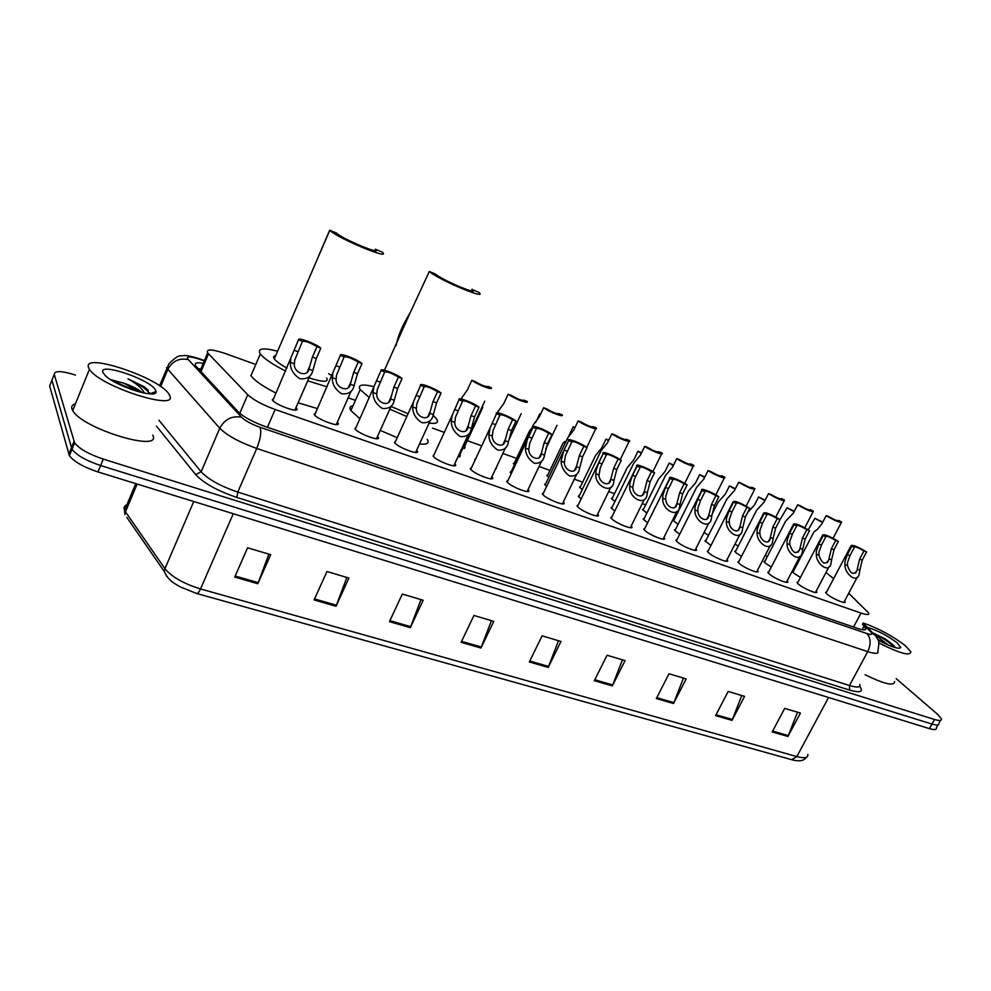 <?xml version="1.0" encoding="UTF-8"?>
<svg xmlns="http://www.w3.org/2000/svg" width="991" height="991" viewBox="0 0 991 991"><rect width="100%" height="100%" fill="white"/><g stroke="black" fill="none" stroke-linecap="round" stroke-linejoin="round"><path stroke-width="1.49" d="M816.225 591.045L816.658 591.664C818.715 594.972 803.651 588.765 798.486 584.17L797.012 582.547L798.226 581.692M787.188 580.825L787.634 581.444C789.79 584.876 774.281 578.546 769.165 573.888L767.802 572.364L769.028 571.46M757.471 570.358L757.917 570.977C760.196 574.545 744.204 568.078 739.15 563.371L737.886 561.934L739.15 560.98M727.047 559.63L727.493 560.262C729.896 563.966 713.396 557.363 708.416 552.606L707.252 551.269L708.54 550.253M695.806 550.352L696.339 549.287C698.866 553.139 681.82 546.375 676.927 541.582L675.862 540.33L677.187 539.253M663.871 539.154L664.428 538.039C667.092 542.04 649.464 535.128 644.67 530.272L643.716 529.132L645.054 528.005M631.143 527.695L631.725 526.518C634.525 530.668 616.303 523.595 611.608 518.689L610.753 517.661L612.128 516.46M597.61 515.927L598.205 514.701C601.153 519.011 582.274 511.765 577.703 506.81L576.96 505.893L578.36 504.63M563.21 503.874L563.842 502.586C566.939 507.058 547.379 499.637 542.944 494.633L542.3 493.815L543.737 492.502M527.943 491.511L528.587 490.161C531.857 494.794 511.567 487.188 507.268 482.134L506.735 481.44L508.197 480.053M491.759 478.814L492.428 477.402C495.859 482.208 474.8 474.404 470.663 469.313L470.23 468.743L471.728 467.281M454.621 465.795L455.315 464.321C458.92 469.3 437.031 461.286 433.092 456.145L434.281 454.175M416.678 450.211L417.211 450.88C421.002 456.033 398.246 447.796 394.492 442.63L395.818 440.71M377.534 436.399L378.079 437.081C382.068 442.42 358.37 433.947 354.852 428.731L356.302 426.886M337.324 422.216L337.881 422.897C342.056 428.422 317.38 419.701 314.11 414.461L315.683 412.677M295.987 407.635L296.569 408.317C300.93 413.99 275.461 405.158 272.265 399.844L273.912 398.06M844.592 601.042L845.026 601.648C846.971 604.832 832.353 598.75 827.138 594.204L825.565 592.507L826.742 591.689M771.308 567.05L765.312 563.111L763.974 561.649L765.151 560.807M741.491 556.409L736.053 552.755L734.814 551.368L736.016 550.488M710.956 545.484L704.973 540.863L706.199 539.922M679.677 534.298L674.425 530.098L675.676 529.107M647.643 522.802L643.134 519.086L644.423 518.045M614.804 511.009L611.088 507.801L612.401 506.698M581.147 498.882L578.261 496.243L579.599 495.091M546.648 486.408L544.604 484.388L545.967 483.187M511.282 473.537L510.105 472.249L511.492 470.985M496.293 468.334L495.252 469.647M459.824 454.881L460.332 455.526L457.966 456.801M800.443 577.443L793.902 573.232L792.478 571.683L793.63 570.903M614.94 501.52L611.422 498.485L612.661 497.47M582.237 489.628L579.5 487.126L580.763 486.073M738.245 546.128L734.975 544.109M548.741 477.402L546.797 475.494L548.085 474.392M767.319 556.608L765.201 555.381M646.863 513.103L642.602 509.572L643.816 508.618M708.491 535.388L704.106 532.402M678.042 524.388L673.05 520.411L674.252 519.507M514.416 464.816L513.301 463.577L514.614 462.425M499.935 459.774L499.34 460.951M464.568 446.607L465.064 447.226L462.834 448.39M795.748 566.84L794.757 566.307M833.654 578.62L825.974 572.525M255.529 364.403L225.502 353.589C211.938 349.055 205.992 348.807 207.652 352.858L247.762 394.728C253.399 399.93 262.528 404.848 275.151 409.494L860.993 613.07C866.84 615.002 869.38 614.977 868.624 612.983L848.73 593.25M676.085 515.828L674.945 515.419M645.661 504.877L642.242 503.639M614.531 493.667L608.709 491.573M582.646 482.183L574.322 479.186M549.98 470.428L539.054 466.488M516.522 458.375L502.871 453.457M481.737 445.851L467.331 440.661M444.315 432.386L432.435 428.1M355.422 400.376L348.188 397.763M474.726 459.799L475.841 458.461M478.963 451.376L479.718 450.162M896.161 678.649L937.548 714.251L941.363 718.76C941.834 720.742 939.542 720.977 934.513 719.478L103.275 459.106C88.744 454.175 79.193 448.75 74.61 442.828L54.257 374.412C54.455 370.51 61.504 370.721 75.427 375.044M940.484 720.358L938.849 723.294C939.295 725.288 937.003 725.548 931.974 724.062L100.624 465.535C86.093 460.629 76.555 455.203 71.984 449.245L51.941 380.197L52.796 378.067M203.242 363.325C196.59 362.161 194.075 363.003 195.71 365.865L238.261 411.847C243.836 417.149 252.965 422.104 265.65 426.7L858.02 628.529C863.842 630.425 866.407 630.35 865.688 628.294L862.418 624.553M198.126 368.602L200.851 368.999M938.849 723.294C939.295 725.288 937.003 725.548 931.974 724.062L100.624 465.535C86.093 460.629 76.555 455.203 71.984 449.245L51.941 380.197L54.257 374.412M166.884 576.514L164.333 571.572L126.811 517.352M937.957 724.904L936.334 727.828C936.768 729.834 934.476 730.107 929.447 728.633L97.973 471.951C83.455 467.083 73.916 461.645 69.382 455.649L49.637 385.97L51.941 380.197M389.463 621.654L402.321 594.043L423.157 600.261L410.311 627.662L389.463 621.654M314.097 599.939L326.968 571.51L348.894 578.063L336.036 606.257L314.097 599.939M234.718 577.072L247.589 547.775L270.704 554.687L257.833 583.724L234.718 577.072M594.327 680.693L607.049 655.249L625.048 660.625L612.339 685.883L594.327 680.693M656.339 698.556L668.999 673.769L686.181 678.909L673.533 703.511L656.339 698.556M715.576 715.626L728.174 691.458L744.588 696.363L732.015 720.358L715.576 715.626M772.2 731.94L784.723 708.367L800.431 713.062L787.932 736.474L772.2 731.94M461.125 642.304L473.946 615.448L493.753 621.382L480.945 648.015L461.125 642.304M529.318 661.963L542.102 635.826L560.98 641.474L548.209 667.401L529.318 661.963M558.49 640.731L548.209 667.401M491.412 620.676L480.945 648.015M797.532 712.195L787.932 736.474M741.776 695.533L732.015 720.358M683.468 678.092L673.533 703.511M622.435 659.845L612.339 685.883M268.871 554.142L257.833 583.724M346.875 577.456L336.036 606.257M420.952 599.605L410.311 627.662M863.26 622.98C878.522 628.381 892.47 635.888 905.13 645.5L910.84 651.744C910.469 656.401 899.803 653.465 878.868 642.948M867.125 627.315C877.283 630.288 887.267 635.442 897.09 642.763L900.819 647.618C898.465 649.34 890.884 646.826 878.076 640.05M895.43 647.68L893.077 644.819L885.161 638.873L872.712 632.815L888.233 645.079M877.853 639.505L885.595 643.902M894.588 681.535C894.34 686.429 884.505 684.162 865.069 674.747M895.207 647.284L885.161 638.873M894.365 647.371C889.138 642.057 881.928 637.201 872.712 632.815M429.314 271.497C438.394 279.747 488.452 300.769 478.913 292.407L472.67 289.731C479.78 295.975 442.37 280.255 435.507 274.061L429.314 271.497L409.915 313.28C402.334 325.519 397.738 336.296 396.115 345.599M472.112 289.236L471.369 290.858M369.408 397.602L360.216 389.612C357.379 384.743 362 383.777 374.078 386.701M433.141 415.266L436.622 418.982C438.976 422.686 436.461 424.061 429.091 423.083M359.944 418.747L350.876 410.571C349.154 407.846 349.873 406.236 353.031 405.753M391.036 406.459L408.081 413.705M406.793 416.554L389.822 409.172M427.257 439.397C429.537 443.25 426.96 444.773 419.54 443.956M397.193 437.7L380.247 430.379M329.693 230.234L329.768 230.296C337.869 238.447 392.721 261.141 382.13 252.061L375.626 249.323C383.529 256.136 342.378 239.091 336.345 232.996L329.693 230.234L318.284 256.694M375.49 249.199L374.846 250.673M275.572 355.695C273.479 356.004 273.033 357.045 274.234 358.804L274.296 358.891C276.167 361.356 280.379 364.403 286.919 368.057M285.557 371.068C272.376 364.279 263.965 358.569 260.323 353.936L260.137 353.676C257.239 348.337 263.061 347.507 277.604 351.21M328.628 373.644L331.923 375.824M309.019 377.844C323.004 382.315 328.888 382.39 326.671 378.079M327.067 386.849L307.718 380.829M317.467 408.602L298.105 402.804M275.981 393.13C262.863 386.341 254.514 380.556 250.958 375.762L250.773 375.49M88.571 367.599C81.795 351.594 160.245 378.017 168.941 394.195L169.461 395.124C180.127 412.095 99.596 386.577 89.45 369.271L88.571 367.599M152.725 435.111C162.883 453.036 82.34 428.855 72.715 410.559L71.885 408.775C71.179 406.322 72.368 404.662 75.452 403.808M155.686 390.442L155.971 391.457C158.164 399.571 116.12 386.577 105.319 375.601L102.94 372.492C97.985 361.566 152.094 380.172 155.686 390.442M155.971 391.457L149.975 393.861L144.153 386.738L127.988 378.847C136.783 383.703 142.246 388.472 144.376 393.142M139.582 392.027L124.011 383.244C132.113 386.094 138.294 389.265 142.531 392.758M124.011 383.244L110.62 379.603M136.647 391.197L112.788 380.94M148.316 390.392L144.153 386.738M131.84 389.636L116.864 383.183M149.691 393.848L149.591 393.638C146.383 388.757 139.174 383.839 127.988 378.847M822.567 522.567L814.887 518.318L808.26 529.801M814.887 518.318L822.79 522.133M794.088 511.715L787.052 507.764L779.83 520.027M787.052 507.764L794.311 511.282M764.941 500.604L758.586 496.962L754.411 505.125L747.672 512.52M758.586 496.962L765.163 500.158M735.111 489.22L729.475 485.924L725.288 494.187L718.141 502.127L716.654 505.063M729.475 485.924L735.347 488.761M704.589 477.551L699.671 474.627L695.484 483.001L688.547 490.929L686.998 494.014M699.671 474.627L704.824 477.08M673.323 465.584L669.185 463.057L664.973 471.555L658.247 479.458L656.637 482.704M669.185 463.057L673.57 465.089M641.301 453.321L637.969 451.227L633.745 459.836L627.229 467.702L625.569 471.109M637.969 451.227L641.573 452.763M608.499 440.722L605.996 439.1L601.772 447.833L595.48 455.674L593.745 459.242M605.996 439.1L608.771 440.153M569.007 435.532L573.244 426.687L574.879 427.778M564.796 441.515L562.95 443.336L547.267 476.101M573.244 426.687L575.077 427.369M535.735 422.327L539.699 413.953L540.417 414.473M531.25 429.016L529.59 430.726M539.699 413.953L540.516 414.275M838.436 520.349L841.632 521.984C840.294 523.013 835.14 520.907 826.172 515.654L828.786 516.658C834.67 520.002 837.94 521.303 838.621 520.56L838.126 520.932M826.172 515.654L821.898 523.843L817.451 529.281L813.908 532.006L812.521 534.682M810.217 509.56L813.413 511.17C812.038 512.248 806.785 510.117 797.668 504.778L800.356 505.794C806.34 509.201 809.672 510.514 810.365 509.746L809.92 510.142M797.668 504.778L793.382 513.065L785.603 521.229L784.141 524.053M781.354 498.535L784.525 500.096C783.113 501.223 777.774 499.068 768.508 493.629L771.258 494.682C777.34 498.151 780.747 499.476 781.465 498.671L781.069 499.092M768.508 493.629L764.21 502.041L756.628 510.204L755.105 513.177M751.81 487.25L754.981 488.761C753.519 489.938 748.081 487.758 738.667 482.233L741.466 483.298C747.672 486.841 751.141 488.191 751.872 487.337L751.525 487.795M738.667 482.233L734.343 490.743L726.973 498.907L725.387 502.028M721.559 475.692L724.718 477.154C726.96 479.879 713.916 474.701 708.094 470.552L703.771 479.186L696.611 487.324L694.964 490.619M708.094 470.552L710.968 471.654C717.286 475.259 720.829 476.621 721.597 475.742M690.578 463.862L693.75 465.275C696.103 468.099 682.601 462.797 676.791 458.598L679.739 459.725C686.168 463.392 689.786 464.779 690.578 463.862L690.331 464.358M676.791 458.598L672.455 467.343L665.518 475.469L663.809 478.926M658.854 451.735L662.013 453.098C664.49 456.033 650.517 450.595 644.72 446.346L647.742 447.498C654.184 451.19 657.888 452.602 658.854 451.735L658.619 452.206M644.72 446.346L640.372 455.216L633.67 463.305L631.886 466.947M626.337 439.323L629.508 440.636C632.109 443.683 617.641 438.084 611.856 433.785L614.953 434.975C621.407 438.679 625.197 440.128 626.337 439.323L626.114 439.756M611.856 433.785L607.495 442.791L601.029 450.843L599.183 454.658M593.014 426.588L596.198 427.852C598.936 431.011 583.922 425.263 578.162 420.915L581.333 422.129C587.799 425.857 591.689 427.344 593.014 426.588L592.816 426.997M578.162 420.915L573.789 430.044L567.57 438.072L545.087 485.02M558.837 413.532L562.058 414.758C564.845 418.016 549.311 412.095 543.625 407.722L546.871 408.961C553.337 412.714 557.326 414.238 558.837 413.532L558.664 413.904M543.625 407.722L539.24 416.988L533.183 425.04M523.793 400.153L527.101 401.405C529.69 404.601 513.747 398.531 508.185 394.183L511.517 395.459C517.983 399.224 522.084 400.785 523.793 400.153L523.644 400.475M508.185 394.183L503.787 403.585L497.792 411.798M487.845 386.416L491.239 387.704C493.605 390.85 477.241 384.619 471.827 380.296L475.246 381.597C481.713 385.388 485.912 386.986 487.845 386.416L487.708 386.701M471.827 380.296L467.418 389.835L461.484 398.209M857.252 569.23L859.618 559.159L863.966 550.971C858.07 547.577 854.775 546.289 854.106 547.106L851.703 546.388L847.342 554.626L844.914 561.711L844.914 564.721C844.654 574.272 857.711 584.479 859.346 573.281L859.854 570.172L857.252 569.23L857.004 570.494C853.598 575.585 850.439 573.987 847.54 565.675L844.914 564.721M854.316 547.366L849.968 555.592L847.454 562.653L847.54 565.675M851.703 546.388L851.058 545.669C852.371 544.505 857.537 546.598 866.568 551.937L862.22 560.126L859.854 570.172M866.568 551.937L863.966 550.971M828.947 558.899L831.375 548.729L835.735 540.429C829.727 536.961 826.37 535.66 825.689 536.515L823.174 535.735L818.801 544.084L816.336 551.256L816.324 554.291C815.965 564.164 829.578 574.26 831.139 562.727L831.61 559.865L828.947 558.899L828.724 559.989C825.243 565.328 821.997 563.755 819 555.27L816.324 554.291M825.862 536.738L821.489 545.075L818.938 552.21L819 555.27M823.174 535.735L822.604 535.09C823.955 533.864 829.219 535.982 838.386 541.42L834.026 549.708L831.61 559.865M838.386 541.42L835.735 540.429M799.985 548.32L802.462 538.051L806.835 529.64C800.716 526.11 797.297 524.784 796.591 525.688L793.977 524.834L789.592 533.294L787.089 540.541L787.052 543.613C786.581 553.845 800.802 563.792 802.264 551.913L802.698 549.311L799.985 548.32L799.799 549.237C796.231 554.836 792.899 553.288 789.802 544.604L787.052 543.613M796.727 525.862L792.342 534.31L789.753 541.52L789.802 544.604M793.977 524.834L793.481 524.251C794.869 522.975 800.232 525.106 809.548 530.656L805.175 539.054L802.698 549.311M809.548 530.656L806.835 529.64M770.329 537.506L772.856 527.113L777.254 518.59C771.01 514.986 767.529 513.66 766.811 514.602L764.086 513.672L759.688 522.245L757.149 529.578L757.087 532.675C756.505 543.303 771.357 553.052 772.707 540.838L773.104 538.522L770.329 537.506L770.168 538.224C769.462 545.645 760.171 541.012 759.899 533.703L757.087 532.675M766.898 514.725L762.5 523.285L759.874 530.581L759.899 533.703M764.086 513.672L763.665 513.165C765.089 511.827 770.552 513.982 780.028 519.631L775.643 528.141L773.104 538.522M780.028 519.631L777.254 518.59M739.955 526.419L742.544 515.915L746.954 507.268C740.599 503.601 737.044 502.264 736.301 503.242L733.464 502.239L729.054 510.935L726.477 518.355L726.391 521.477C725.697 532.501 741.231 542.04 742.445 529.479L742.804 527.46L739.843 526.939C739.212 534.558 729.5 530.111 729.277 522.517L726.391 521.477M736.35 503.317L731.94 512L729.277 519.371L729.277 522.517M733.464 502.239L733.117 501.818C734.604 500.418 740.166 502.586 749.803 508.333L745.393 516.968L742.804 527.46M749.803 508.333L746.954 507.268M708.838 515.072L711.501 504.444L715.911 495.686C709.445 491.945 705.815 490.582 705.035 491.61L702.099 490.52L697.676 499.34L695.05 506.847L694.951 509.993C694.134 521.464 710.374 530.73 711.451 517.847L711.761 516.138L708.776 515.37C708.243 523.186 698.085 518.95 697.899 511.071L694.951 509.993M705.035 491.61L700.625 500.43L697.924 507.9L697.899 511.071M702.099 490.52L701.826 490.186C699.535 487.238 712.851 492.403 718.834 496.776L714.424 505.521L711.761 516.138M718.834 496.776L715.911 495.686M676.964 503.428L679.677 492.688L684.112 483.806C677.584 480.028 673.868 478.641 672.988 479.656L669.953 478.517L665.518 487.461L662.855 495.054L662.731 498.238C661.79 510.167 678.798 519.135 679.702 505.918L679.962 504.53L676.952 503.515C676.519 511.517 665.89 507.528 665.754 499.34L662.731 498.238M672.988 479.656L667.761 490.223L665.791 496.132L665.754 499.34M669.953 478.517L669.755 478.257C667.339 475.197 681.127 480.499 687.11 484.921L682.675 493.803L679.962 504.53M687.11 484.921L684.112 483.806M644.299 491.511L647.073 480.647L651.521 471.642C644.98 467.826 641.177 466.414 640.112 467.38L637.002 466.216L632.555 475.284L629.855 482.976L629.706 486.185C628.628 498.609 646.442 507.206 647.173 493.679L647.358 492.626L644.299 491.511C643.84 499.625 632.865 495.661 632.803 487.312L629.706 486.185M640.112 467.38L634.376 479.235L632.803 487.312M637.002 466.216L636.879 466.043C634.339 462.859 648.622 468.309 654.593 472.781L650.146 481.787L647.358 492.626M654.593 472.781L651.521 471.642M610.803 479.285L613.652 468.297L618.111 459.155C611.558 455.327 607.656 453.878 606.405 454.782L603.222 453.593L598.762 462.797L596.012 470.589L595.826 473.822C594.612 486.779 613.293 494.967 613.813 481.118L613.937 480.437L610.803 479.285C610.245 487.473 598.985 483.41 599.01 474.986L595.826 473.822M606.405 454.782L600.311 467.653L599.01 474.986M603.222 453.593L603.16 453.519C600.484 450.199 615.312 455.798 621.258 460.332L616.798 469.461L613.937 480.437M621.258 460.332L618.111 459.155M571.832 441.875L565.44 455.637L564.35 462.339C564.226 470.836 575.783 474.999 576.44 466.749L579.363 455.637L583.835 446.359C577.27 442.519 573.269 441.02 571.832 441.875L568.561 440.661L542.783 494.472M568.561 440.661C565.774 437.229 581.147 442.989 587.056 447.56L582.597 456.826L579.611 468.235C578.732 473.983 575.424 476.56 569.664 475.99C564.139 472.162 561.278 467.207 561.092 461.149L563.706 450.806M587.056 447.56L583.835 446.359M541.197 453.89L544.195 442.643L548.667 433.228C542.114 429.363 538.002 427.827 536.354 428.632L532.997 427.381L527.175 439.93L525.441 448.143C525.577 454.374 528.537 459.415 534.31 463.243C540.268 463.639 543.663 460.926 544.505 455.092L541.197 453.89C540.429 462.215 528.575 457.929 528.798 449.357L525.441 448.143M536.354 428.632L529.702 443.225L528.798 449.357M532.997 427.381C530.433 423.999 546.202 429.908 551.987 434.467L547.503 443.869L544.505 455.092M551.987 434.467L548.667 433.228M505.026 440.685L508.098 429.314L512.582 419.75C506.029 415.873 501.805 414.3 499.935 415.031L496.503 413.743L490.173 427.753L488.86 434.789C488.922 441.082 491.92 446.185 497.829 450.087C503.961 450.533 507.491 447.808 508.42 441.936L505.026 440.685C504.146 449.084 491.97 444.686 492.292 436.04L488.86 434.789M499.935 415.031L493.06 430.416L492.292 436.04M496.503 413.743C494.162 410.41 510.353 416.48 515.989 421.026L511.505 430.565L508.42 441.936M515.989 421.026L512.582 419.75M467.901 427.146L471.047 415.625L475.544 405.926C468.978 402.012 464.655 400.401 462.549 401.07L459.019 399.757L452.317 414.994L451.289 421.076C451.289 427.431 454.312 432.596 460.357 436.573C466.687 437.056 470.353 434.343 471.382 428.409L467.901 427.146C466.897 435.606 454.386 431.097 454.819 422.364L451.289 421.076M462.549 401.07L455.464 417.236L454.819 422.364M459.019 399.757C456.925 396.474 473.537 402.705 479.037 407.227L474.54 416.914L471.382 428.409M479.037 407.227L475.544 405.926M429.76 413.222L432.993 401.566L437.502 391.718C430.936 387.791 426.489 386.131 424.16 386.738L420.531 385.375L413.52 401.727L412.702 407.004C412.628 413.408 415.687 418.648 421.881 422.699C428.397 423.231 432.212 420.506 433.34 414.535L429.76 413.222C428.632 421.757 415.786 417.124 416.331 408.317L412.702 407.004M424.16 386.738L416.864 403.647L416.331 408.317M420.531 385.375C418.685 382.167 435.743 388.559 441.082 393.055L436.585 402.891L433.34 414.535M441.082 393.055L437.502 391.718M384.706 371.997L377.237 389.661L376.778 393.885C376.122 402.78 389.314 407.536 390.59 398.927L393.91 387.122L398.407 377.113C391.854 373.173 387.283 371.464 384.706 371.997L380.978 370.609L355.261 429.214M380.978 370.609C379.404 367.463 396.933 374.028 402.098 378.488L397.589 388.484L394.269 400.277C393.031 406.298 389.067 409.023 382.353 408.441C376.01 404.303 372.913 399.001 373.062 392.535L373.694 388.001M402.098 378.488L398.407 377.113M344.15 356.859L336.506 375.267L336.135 379.058C335.342 388.026 348.919 392.919 350.319 384.235L353.737 372.282L358.246 362.124C351.694 358.16 346.999 356.401 344.15 356.859L340.322 355.422L314.618 415.08M340.322 355.422C339.021 352.35 357.045 359.101 362.025 363.536L357.516 373.681L354.109 385.623C352.771 391.693 348.634 394.418 341.709 393.786C335.206 389.574 332.072 384.198 332.307 377.658L332.803 373.818M362.025 363.536L358.246 362.124M302.453 341.288L294.686 360.253L294.339 363.808C293.41 372.851 307.371 377.893 308.932 369.135L312.438 357.033L316.947 346.701C310.406 342.725 305.575 340.916 302.453 341.288L298.514 339.814L272.835 400.537M298.514 339.814C297.523 336.816 316.042 343.753 320.836 348.151L316.327 358.469L312.822 370.547C311.36 376.679 307.061 379.392 299.914 378.723C293.262 374.412 290.09 368.962 290.4 362.372L290.784 359.163M320.836 348.151L316.947 346.701M853.548 627.006L860.993 613.07M267.421 427.307L275.151 409.494M239.785 413.297L247.762 394.728M200.987 371.687L208.494 353.874M204.257 360.91L199.761 359.312C190.978 356.401 186.89 356.203 187.497 358.692L241.569 417.248C245.322 420.841 251.454 424.173 259.964 427.245L866.865 633.522C871.919 635.095 873.232 634.55 870.829 631.911L862.777 623.884M870.829 631.911L875.511 635.652L877.791 639.368C879.079 640.322 879.104 644.224 877.865 651.062C878.782 653.874 875.387 654.06 867.72 651.632L256.731 448.44C239.5 442.32 227.187 435.594 219.767 428.261L166.463 367.723M160.666 386.564L167.764 369.544C172.285 361.096 179.098 357.776 188.179 359.584M859.705 686.206C863.756 691.854 860.399 693.155 849.646 690.095L236.923 497.47C217.512 490.867 203.762 483.249 195.673 474.602L156.479 426.142M934.513 719.478L929.447 728.633M73.991 441.49L68.775 454.299M103.275 459.106L97.973 471.951M866.865 633.522C870.891 637.956 871.176 643.989 867.72 651.632L849.46 685.512C857.153 687.816 860.609 687.457 859.829 684.447M241.569 417.248C231.968 415.526 224.709 419.193 219.767 428.261L201.136 471.803C208.358 479.446 220.559 486.197 237.778 492.081L849.46 685.512L849.646 690.095M158.956 420.234L201.136 471.803L195.673 474.602M259.964 427.245C261.661 431.642 260.583 438.716 256.731 448.44L237.778 492.081L236.923 497.47M198.857 358.593L199.761 359.312M862.182 629.681L864.065 626.188M196.466 593.411L196.552 593.46C197.68 593.745 199.005 592.234 200.516 588.939L796.838 756.579L791.636 759.676L196.775 593.522M196.552 593.46L180.065 586.808L174.85 583.674C170.08 580.763 166.575 576.737 164.333 571.572L164.952 568.685C171.703 576.898 183.558 583.649 200.516 588.939L233.257 513.71M828.563 697.491L796.838 756.579C804.655 758.623 808.322 757.904 807.801 754.424M126.885 504.803C124.209 505.881 123.441 507.714 124.569 510.315L124.916 514.602L125.473 511.851L164.952 568.685L193.74 501.52M135.755 483.62L124.569 510.315L125.473 511.851L137.13 484.042M529.776 661.022L548.618 666.46M594.773 679.776L612.748 684.967M656.785 697.676L673.942 702.619M716.022 714.759L732.411 719.491M772.646 731.098L788.328 735.632M461.571 641.35L481.366 647.049M389.921 620.676L410.72 626.671M314.556 598.923L336.457 605.241M235.177 576.019L258.255 582.683M849.968 555.592L847.342 554.626M862.22 560.126L859.618 559.159M821.489 545.075L818.801 544.084M834.026 549.708L831.375 548.729M792.342 534.31L789.592 533.294M805.175 539.054L802.462 538.051M762.5 523.285L759.688 522.245M775.643 528.141L772.856 527.113M731.94 512L729.054 510.935M745.393 516.968L742.544 515.915M700.625 500.43L697.676 499.34M714.424 505.521L711.501 504.444M668.541 488.575L665.518 487.461M682.675 493.803L679.677 492.688M635.665 476.436L632.555 475.284M650.146 481.787L647.073 480.647M601.933 463.974L598.762 462.797M616.798 469.461L613.652 468.297M579.673 467.925L576.44 466.749M564.35 462.339L561.092 461.149M567.36 451.202L564.09 449.988M582.597 456.826L579.363 455.637M531.87 438.096L528.513 436.858M547.503 443.869L544.195 442.643M495.45 424.631L492.007 423.368M511.505 430.565L508.098 429.314M458.053 410.819L454.522 409.518M474.54 416.914L471.047 415.625M419.651 396.635L416.022 395.298M436.585 402.891L432.993 401.566M394.269 400.277L390.59 398.927M376.778 393.885L373.062 392.535M380.197 382.068L376.469 380.68M397.589 388.484L393.91 387.122M354.109 385.623L350.319 384.235M336.135 379.058L332.307 377.658M339.64 367.079L335.813 365.667M357.516 373.681L353.737 372.282M312.822 370.547L308.932 369.135M294.339 363.808L290.4 362.372M297.944 351.681L293.993 350.219M316.327 358.469L312.438 357.033M816.658 591.664L816.212 592.519M787.634 581.444L787.164 582.349M757.917 570.977L757.421 571.931M727.493 560.262L726.985 561.265M417.211 450.88L416.505 452.416M378.079 437.081L377.36 438.679M337.881 422.897L337.138 424.557M296.569 408.317L295.814 410.039M845.026 601.648L844.605 602.466M460.332 455.526L459.713 456.863M465.064 447.226L464.494 448.452M198.733 369.259L200.628 369.532M200.108 370.745L207.652 352.858M204.406 360.563L199.203 358.717C185.168 354.32 183.744 355.732 181.167 355.893C179.16 355.112 175.122 357.664 169.052 363.561L159.551 385.796M74.61 442.828L69.382 455.649M872.749 632.915L863.087 623.302M864.846 629.855L865.688 628.294M806.265 757.359C803.862 760.915 799.13 761.72 792.044 759.787M898.453 648.275L900.819 647.618M472.67 289.731L472.1 290.97M409.915 313.28L384.434 370.2M360.216 389.612L350.876 410.571M375.626 249.323L375.032 250.686M260.323 353.936L250.958 375.762M329.768 230.296L274.296 358.891M89.45 369.271L72.715 410.559M149.876 392.956L149.591 393.638M718.141 502.127L711.996 514.292M688.547 490.929L673.496 521.006M658.247 479.458L643.048 510.167M627.229 467.702L611.868 499.08M595.48 455.674L579.958 487.733M529.615 430.701L513.772 464.197M482.753 407.437L463.689 448.489M813.908 532.006L792.899 572.29M841.322 522.567L833.072 538.286M785.603 521.229L764.408 562.244M813.091 511.777L804.766 527.794M756.628 510.204L735.26 551.975M784.203 500.74L775.792 517.054M726.973 498.907L705.419 541.47M754.634 489.43L746.149 506.079M696.611 487.324L674.871 530.705M724.359 477.873L715.799 494.843M665.518 475.469L643.593 519.693M693.378 466.018L684.719 483.373M633.67 463.305L611.558 508.42M661.629 453.89L652.871 471.629M601.029 450.843L578.732 496.863M629.112 441.453L620.242 459.626M595.777 428.707L586.783 447.362M533.269 424.953L510.6 472.88M557.029 425.275L545.694 449.059M498.089 411.488L497.457 412.838M521.179 413.718L508.792 440.054M461.992 397.639L461.335 399.051M484.748 401.194L458.883 456.888M855.617 573.095L857.004 570.494M851.058 545.669L825.998 593.114M857.277 577.171L843.837 602.454M827.287 562.739L828.724 559.989M822.604 535.09L797.458 583.166M828.972 566.84L815.444 592.519M798.275 552.136L799.799 549.237M793.481 524.251L768.236 572.984M799.997 556.261L786.396 582.349M768.595 541.284L770.168 538.224M763.665 513.165L738.332 562.566M770.341 545.422L756.653 571.931M738.196 530.173L739.843 526.939M733.117 501.818L707.698 551.888M739.98 534.322L726.205 561.278M707.054 518.776L708.776 515.37M701.826 490.186L676.333 540.962M708.875 522.951L695.025 550.352M675.156 507.095L676.952 503.515M669.755 478.257L644.175 529.764M677.026 511.282L663.078 539.166M642.465 495.128L644.336 491.35M636.879 466.043L611.224 518.293M644.373 499.328L630.35 527.707M608.957 482.84L610.89 478.876M603.16 453.519L577.443 506.537M610.914 487.052L596.793 515.952M574.594 470.242L576.613 466.067M576.601 474.454L562.393 503.899M539.339 457.309L541.445 452.899M527.113 440.066L507.231 482.097M541.42 461.533L527.113 491.536M503.18 444.03L505.36 439.385M490.136 427.864L470.737 469.4M505.311 448.254L490.929 478.851M466.055 430.391L468.334 425.486M452.292 415.056L433.278 456.356M468.272 434.615L453.779 465.82M427.939 416.381L430.305 411.203M413.507 401.764L394.802 442.965M430.23 420.593L415.65 452.453M388.794 401.974L391.259 396.499M391.16 406.186L376.481 438.716M348.572 387.159L351.136 381.386M351.037 391.358L336.259 424.606M309.787 376.109L294.909 410.088M307.222 371.922L309.898 365.815"/></g></svg>
